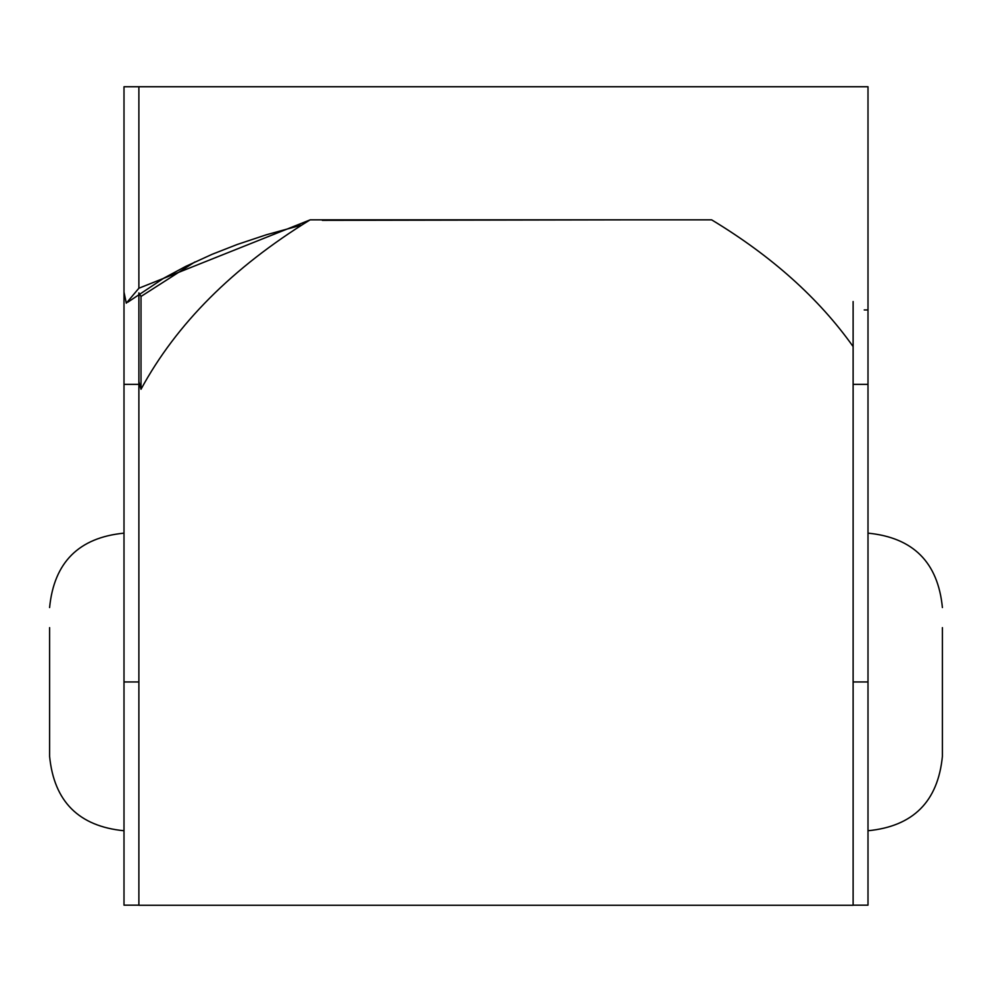 <?xml version="1.0" encoding="UTF-8"?>
<svg xmlns="http://www.w3.org/2000/svg" width="992" height="992" viewBox="0 0 992 992"><rect width="100%" height="100%" fill="white"/><g stroke="black" fill="none" stroke-linecap="round" stroke-linejoin="round"><path stroke-width="1.49" d="M138.88 384.35L124 384.35L124 681.95L138.88 681.95M138.88 905.15L124 905.15L124 681.95M864.23 309.95L868 309.95L868 86.75L124 86.75L138.88 86.75L138.88 288.226L309.405 220.162M124 235.55L124 86.75L124 292.094L126.306 303.18L138.88 288.226M322.326 220.348L635.376 219.84M868 309.95L868 384.35L853.12 384.35M124 234.558L124 384.35M868 384.35L868 905.15L853.12 905.15M138.88 905.2L138.88 292.9L141 296.459L194.816 262M853.12 905.2L853.12 346.58C818.896 298.381 771.726 256.134 711.636 219.84L310.124 219.84C232.686 267.604 176.316 324.086 141 389.286L138.88 381.61M853.12 346.58L853.12 301.531M141 389.286L141 296.459M49.6 627.638L49.6 736.262L49.6 627.638M942.4 756.35C937.973 801.524 913.173 826.324 868 830.75C913.173 826.324 937.973 801.524 942.4 756.35L942.4 627.638M49.6 756.35C54.027 801.524 78.827 826.324 124 830.75C78.827 826.324 54.027 801.524 49.6 756.35L49.6 736.262M853.12 681.95L868 681.95M300.96 225.258L266.377 234.769L237.125 244.516L212.152 254.287L185.678 266.414L163.804 278.157L127.794 302.188M138.88 905.25L853.12 905.25M868 533.15C913.173 537.577 937.973 562.377 942.4 607.55C937.973 562.377 913.173 537.577 868 533.15M124 533.15C78.827 537.577 54.027 562.377 49.6 607.55C54.027 562.377 78.827 537.577 124 533.15"/></g></svg>
